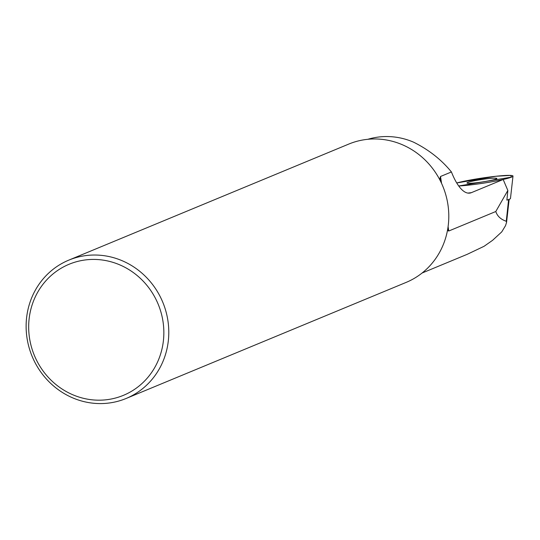 <?xml version="1.0" encoding="UTF-8"?>
<svg xmlns="http://www.w3.org/2000/svg" width="540" height="540" viewBox="0 0 540 540"><rect width="100%" height="100%" fill="white"/><g stroke="black" fill="none" stroke-linecap="round" stroke-linejoin="round"><path stroke-width="0.81" d="M422.071 273.031L467.201 254.327L484.07 246.294L492.581 240.32L501.741 231.896L505.535 225.632L506.554 222.386L506.264 221.258C500.796 219.409 497.306 216.162 495.801 211.511L448.76 231.012L448.092 226.611M367.848 139.293A72.32 68.297 67.5 0 1 413.633 142.202C428.794 149.749 441.396 159.671 451.427 171.956A62.883 20.007 83 0 0 469.665 193.118A62.883 20.007 83 0 0 471.38 192.659L503.172 179.482L507.843 190.458L495.801 211.511M451.427 171.956L440.512 176.486L439.979 178.227L440.505 181.17M507.843 190.458L506.891 200.117A25.589 2.133 -8.6 0 0 510.469 198.491L513 176.094A31.442 2.626 171.4 0 1 511.495 177.107A31.442 2.626 171.4 0 1 488.342 182.365A31.442 2.626 171.4 0 1 458.723 185.99A31.442 2.626 171.4 0 0 503.172 179.482M447.674 229.318L448.038 230.702L448.76 231.012M68.783 260.138L348.793 144.072A74.871 70.706 67.5 0 1 442.78 186.158A74.871 70.706 67.5 0 1 406.134 282.406L126.131 398.473A74.871 70.706 -112.5 0 0 162.776 302.231A74.871 70.706 -112.5 0 0 68.783 260.138A74.871 70.706 -112.5 0 0 27 337.946A74.871 70.706 -112.5 0 0 126.131 398.473M29.504 337.986A70.942 66.994 67.5 0 1 120.488 265.174A70.942 66.994 67.5 0 1 138.8 386.242A70.942 66.994 67.5 0 1 29.504 337.986M467.681 182.48A15.127 1.262 171.4 0 1 484.184 179.132A15.127 1.262 171.4 0 1 496.861 178.484A15.127 1.262 171.4 0 1 482.099 181.987A15.127 1.262 171.4 0 1 466.958 183.006A15.127 1.262 171.4 0 1 467.681 182.48A15.127 1.262 171.4 0 1 484.184 179.132A15.127 1.262 171.4 0 1 496.861 178.484A15.127 1.262 171.4 0 1 482.099 181.987A15.127 1.262 171.4 0 1 466.958 183.006A15.127 1.262 171.4 0 1 467.681 182.48M458.723 185.99L511.495 177.107L510.611 175.406L495.983 176.256L456.732 182.959A31.442 2.626 171.4 0 1 491.643 176.756A31.442 2.626 171.4 0 1 513 176.094M506.264 221.258L508.592 199.571M441.551 183.344L440.512 176.486M471.38 192.659L467.883 193.091M506.554 222.386L509.159 199.355"/></g></svg>
